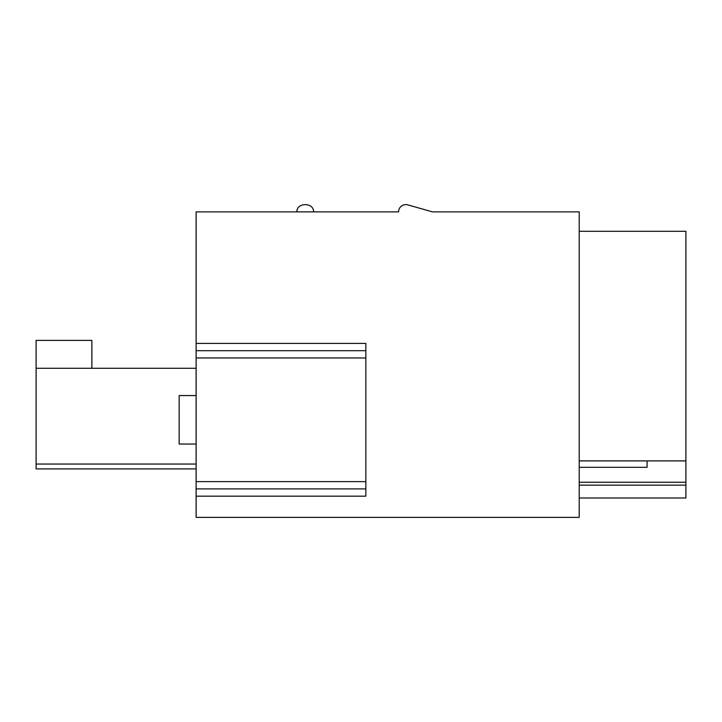 <?xml version="1.0" encoding="UTF-8"?>
<svg xmlns="http://www.w3.org/2000/svg" width="722" height="722" viewBox="0 0 722 722"><rect width="100%" height="100%" fill="white"/><g stroke="black" fill="none" stroke-linecap="round" stroke-linejoin="round"><path stroke-width="1.08" d="M647.102 460.898L647.102 467.324L579.215 467.324M579.215 231.284L685.9 231.284L685.9 460.898L579.215 460.898M685.9 460.898L685.9 485.139L579.215 485.139M685.9 482.233L579.215 482.233M685.9 485.139L685.9 497.99L579.215 497.99M196.122 395.548L179.155 395.548L179.155 444.039L196.122 444.039M407.84 204.886A7.274 7.274 0 0 0 398.58 211.889L196.122 211.889L196.122 488.902L365.846 488.902L365.846 496.176L196.122 496.176L196.122 517.385L579.215 517.385L579.215 211.889L432.523 211.889L407.84 204.886M196.122 496.176L196.122 488.902M365.846 488.902L365.846 350.693L196.122 350.693M196.122 343.419L365.846 343.419L365.846 350.693M36.1 468.74L36.1 368.274L196.122 368.274M91.865 368.274L91.865 340.387L36.1 340.387L36.1 368.274M365.846 357.968L196.122 357.968M196.122 481.628L365.846 481.628M36.1 464.047L196.122 464.047M296.751 211.889C297.103 207.322 299.937 204.895 305.235 204.615C310.532 204.895 313.366 207.322 313.718 211.889C313.366 207.322 310.532 204.895 305.235 204.615C299.937 204.895 297.103 207.322 296.751 211.889C297.103 207.322 299.937 204.895 305.235 204.615C310.532 204.895 313.366 207.322 313.718 211.889C313.366 207.322 310.532 204.895 305.235 204.615C299.937 204.895 297.103 207.322 296.751 211.889C297.103 207.322 299.937 204.895 305.235 204.615C310.532 204.895 313.366 207.322 313.718 211.889C313.366 207.322 310.532 204.895 305.235 204.615C299.937 204.895 297.103 207.322 296.751 211.889C297.103 207.322 299.937 204.895 305.235 204.615C310.532 204.895 313.366 207.322 313.718 211.889C313.366 207.322 310.532 204.895 305.235 204.615C299.937 204.895 297.103 207.322 296.751 211.889C297.103 207.322 299.937 204.895 305.235 204.615C310.532 204.895 313.366 207.322 313.718 211.889C313.366 207.322 310.532 204.895 305.235 204.615C299.937 204.895 297.103 207.322 296.751 211.889C297.103 207.322 299.937 204.895 305.235 204.615C310.532 204.895 313.366 207.322 313.718 211.889C313.366 207.322 310.532 204.895 305.235 204.615C299.937 204.895 297.103 207.322 296.751 211.889M196.122 468.894L36.1 468.894"/></g></svg>
